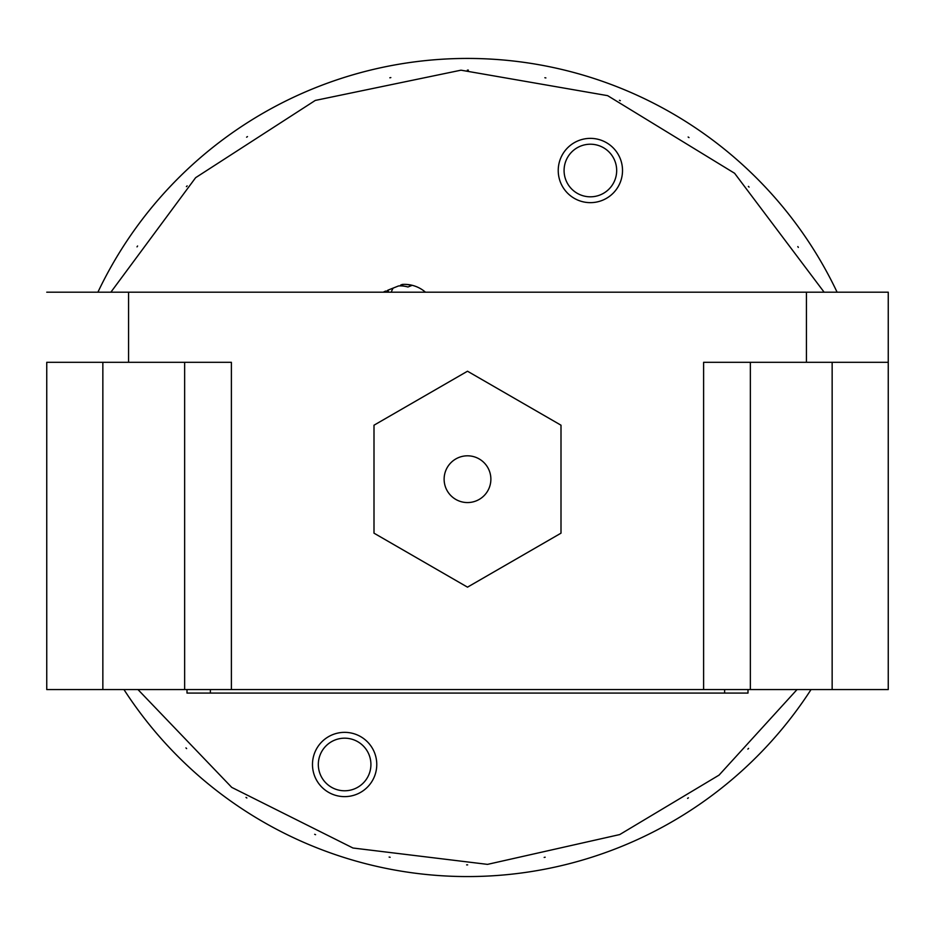 <?xml version="1.0" encoding="UTF-8"?>
<svg xmlns="http://www.w3.org/2000/svg" width="935" height="935" viewBox="0 0 935 935"><rect width="100%" height="100%" fill="white"/><g stroke="black" fill="none" stroke-linecap="round" stroke-linejoin="round"><path stroke-width="1.4" d="M391.333 292.188A31.626 14.411 -112.5 0 1 392.945 288.483A31.626 14.411 -112.5 0 1 393.226 288.062L398.509 285.958A31.708 28.225 67.5 0 1 407.94 286.998L411.751 285.491A31.661 28.179 -112.5 0 0 402.377 284.439A31.661 28.179 -112.5 0 0 402.307 284.439L400.612 285.117L400.928 285.9M393.203 288.097A31.732 14.457 67.5 0 0 393.167 288.085L387.896 290.189A31.661 28.179 -112.5 0 0 386.108 291.813M383.525 292.188A32 32 0 0 1 384.028 291.755A31.708 28.225 67.5 0 1 384.086 291.708L385.793 291.03A31.732 14.457 67.5 0 0 385.068 292.188M387.896 290.189L388.715 292.188M385.793 291.03L386.272 292.188M402.307 284.439L402.973 286.028M184.639 362.312L184.639 689.562L102.85 689.562L102.85 362.312M832.15 362.312L832.15 689.562L750.361 689.562L750.361 362.312M748 689.562L748 693.069L210.375 693.069L210.375 689.562M187 689.562L187 693.069L210.375 693.069M46.75 362.312L46.75 689.562L46.75 362.312L231.389 362.312L231.389 689.562L750.361 689.562M46.75 689.562L102.85 689.562M184.639 689.562L231.389 689.562M703.611 689.562L703.611 362.312L888.25 362.312L888.25 689.562L832.15 689.562M46.75 292.188L888.25 292.188L888.25 362.312M490.875 479.188A23.375 23.375 0 0 1 467.5 502.562A23.375 23.375 0 0 1 444.125 479.188A23.375 23.375 0 0 1 467.5 455.812A23.375 23.375 0 0 1 490.875 479.188M561 533.172L561 425.203L467.5 371.218L374 425.203L374 533.172L467.5 587.157L561 533.172M600.457 194.807A26.297 26.297 0 0 0 614.669 160.434A26.297 26.297 0 0 0 580.308 146.222A26.297 26.297 0 0 0 566.084 180.584A26.297 26.297 0 0 0 600.457 194.807M354.692 788.778A26.297 26.297 0 0 0 368.916 754.416A26.297 26.297 0 0 0 334.543 740.193A26.297 26.297 0 0 0 320.331 774.566A26.297 26.297 0 0 0 354.692 788.778M824.121 292.188L734.606 173.279L607.621 95.65L460.99 70.183L315.282 100.431L195.625 177.685L110.879 292.188M137.959 689.562L231.728 787.375L352.962 848.01L487.521 864.372L619.718 834.569L719.062 775.115L797.041 689.562M310.806 89.643A409.062 409.062 0 0 0 97.906 292.188A409.062 409.062 0 0 1 837.094 292.188A409.062 409.062 0 0 0 310.806 89.643M123.958 689.562A409.062 409.062 0 0 0 811.042 689.562A409.062 409.062 0 0 1 123.958 689.562M578.064 140.823A32.141 32.141 0 0 1 620.069 158.202A32.141 32.141 0 0 1 602.689 200.195A32.141 32.141 0 0 1 560.684 182.828A32.141 32.141 0 0 1 578.064 140.823M332.311 734.805A32.141 32.141 0 0 1 374.316 752.172A32.141 32.141 0 0 1 356.936 794.177A32.141 32.141 0 0 1 314.931 776.798A32.141 32.141 0 0 1 332.311 734.805M128.562 292.188L128.562 362.312M806.438 362.312L806.438 292.188M724.625 689.562L724.625 693.069M247.471 136.603L246.595 137.188M187.14 185.89L186.404 186.626M137.585 245.998L137.013 246.863M185.936 747.906L186.626 748.596M245.998 797.415L246.863 797.987M314.674 834.312L315.574 834.686M389.112 857.068L390.129 857.266M466.612 864.875L467.652 864.875M544.17 857.407L545.175 857.208M687.576 798.373L688.405 797.812M747.86 749.11L748.596 748.374M798.35 247.401L797.812 246.595M749.064 187.094L748.374 186.404M689.001 137.585L688.137 137.013M620.326 100.688L619.426 100.314M545.888 77.932L544.871 77.734M468.388 70.125L467.348 70.125M390.83 77.593L389.825 77.792M425.46 292.188A32 32 0 0 0 402.377 284.439"/></g></svg>
